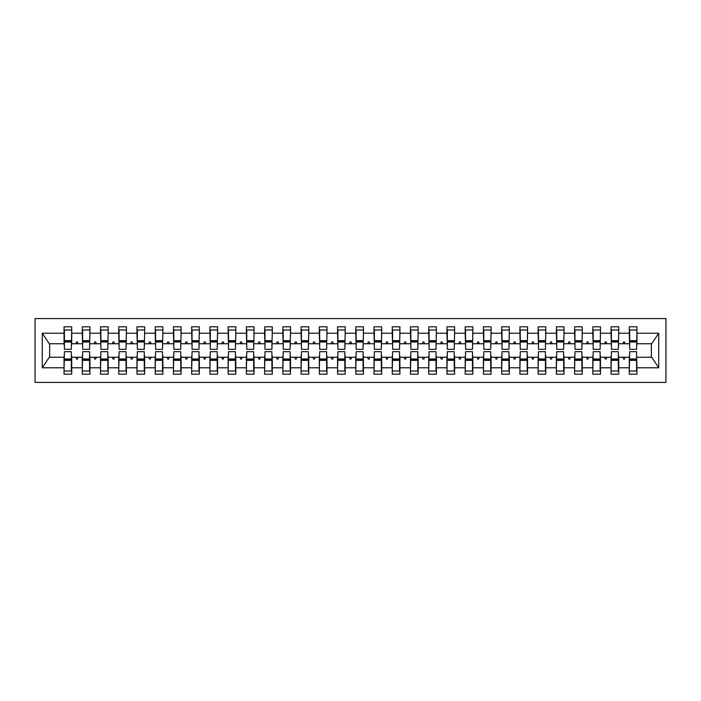 <?xml version="1.0" encoding="UTF-8"?>
<svg xmlns="http://www.w3.org/2000/svg" width="701" height="701" viewBox="0 0 701 701"><rect width="100%" height="100%" fill="white"/><g stroke="black" fill="none" stroke-linecap="round" stroke-linejoin="round"><path stroke-width="1.05" d="M35.05 382.413L665.95 382.413L665.95 318.587L35.05 318.587L35.05 382.413M629.664 354.513L629.296 357.247L618.72 357.247L618.361 354.513M636.596 346.487L636.955 343.753L651.728 343.753L658.73 333.22L658.73 367.78L636.955 367.78L636.955 374.203L629.296 374.203L629.296 357.247M636.955 343.753L636.955 326.797L629.296 326.797L629.296 333.22L618.72 333.22L618.361 346.487M629.664 346.487L629.296 333.22M611.43 354.513L611.062 357.247L600.485 357.247L600.126 354.513M629.296 367.78L618.72 367.78L618.72 374.203L611.062 374.203L611.062 357.247M618.72 333.22L618.72 326.797L611.062 326.797L611.062 333.22L600.485 333.22L600.126 346.487M611.43 346.487L611.062 333.22M593.195 354.513L592.827 357.247L582.259 357.247L581.891 354.513M611.062 367.78L600.485 367.78L600.485 374.203L592.827 374.203L592.827 357.247M600.485 333.22L600.485 326.797L592.827 326.797L592.827 333.22L582.259 333.22L581.891 346.487M593.195 346.487L592.827 333.22M574.96 354.513L574.601 357.247L564.025 357.247L563.657 354.513M592.827 367.78L582.259 367.78L582.259 374.203L574.601 374.203L574.601 357.247M582.259 333.22L582.259 326.797L574.601 326.797L574.601 333.22L564.025 333.22L563.657 346.487M574.96 346.487L574.601 333.22M556.725 354.513L556.366 357.247L545.79 357.247L545.422 354.513M574.601 367.78L564.025 367.78L564.025 374.203L556.366 374.203L556.366 357.247M564.025 333.22L564.025 326.797L556.366 326.797L556.366 333.22L545.79 333.22L545.422 346.487M556.725 346.487L556.366 333.22M538.491 354.513L538.131 357.247L527.555 357.247L527.187 354.513M556.366 367.78L545.79 367.78L545.79 374.203L538.131 374.203L538.131 357.247M545.79 333.22L545.79 326.797L538.131 326.797L538.131 333.22L527.555 333.22L527.187 346.487M538.491 346.487L538.131 333.22M520.256 354.513L519.897 357.247L509.32 357.247L508.952 354.513M538.131 367.78L527.555 367.78L527.555 374.203L519.897 374.203L519.897 357.247M527.555 333.22L527.555 326.797L519.897 326.797L519.897 333.22L509.32 333.22L508.952 346.487M520.256 346.487L519.897 333.22M502.021 354.513L501.662 357.247L491.086 357.247L490.718 354.513M519.897 367.78L509.32 367.78L509.32 374.203L501.662 374.203L501.662 357.247M509.32 333.22L509.32 326.797L501.662 326.797L501.662 333.22L491.086 333.22L490.718 346.487M502.021 346.487L501.662 333.22M483.795 354.513L483.427 357.247L472.851 357.247L472.483 354.513M501.662 367.78L491.086 367.78L491.086 374.203L483.427 374.203L483.427 357.247M491.086 333.22L491.086 326.797L483.427 326.797L483.427 333.22L472.851 333.22L472.483 346.487M483.795 346.487L483.427 333.22M465.56 354.513L465.192 357.247L454.616 357.247L454.248 354.513M483.427 367.78L472.851 367.78L472.851 374.203L465.192 374.203L465.192 357.247M472.851 333.22L472.851 326.797L465.192 326.797L465.192 333.22L454.616 333.22L454.248 346.487M465.56 346.487L465.192 333.22M447.326 354.513L446.958 357.247L436.381 357.247L436.022 354.513M465.192 367.78L454.616 367.78L454.616 374.203L446.958 374.203L446.958 357.247M454.616 333.22L454.616 326.797L446.958 326.797L446.958 333.22L436.381 333.22L436.022 346.487M447.326 346.487L446.958 333.22M429.091 354.513L428.723 357.247L418.147 357.247L417.787 354.513M446.958 367.78L436.381 367.78L436.381 374.203L428.723 374.203L428.723 357.247M436.381 333.22L436.381 326.797L428.723 326.797L428.723 333.22L418.147 333.22L417.787 346.487M429.091 346.487L428.723 333.22M410.856 354.513L410.488 357.247L399.912 357.247L399.552 354.513M428.723 367.78L418.147 367.78L418.147 374.203L410.488 374.203L410.488 357.247M418.147 333.22L418.147 326.797L410.488 326.797L410.488 333.22L399.912 333.22L399.552 346.487M410.856 346.487L410.488 333.22M392.621 354.513L392.253 357.247L381.677 357.247L381.318 354.513M410.488 367.78L399.912 367.78L399.912 374.203L392.253 374.203L392.253 357.247M399.912 333.22L399.912 326.797L392.253 326.797L392.253 333.22L381.677 333.22L381.318 346.487M392.621 346.487L392.253 333.22M374.387 354.513L374.019 357.247L363.442 357.247L363.083 354.513M392.253 367.78L381.677 367.78L381.677 374.203L374.019 374.203L374.019 357.247M381.677 333.22L381.677 326.797L374.019 326.797L374.019 333.22L363.442 333.22L363.083 346.487M374.387 346.487L374.019 333.22M356.152 354.513L355.784 357.247L345.216 357.247L344.848 354.513M374.019 367.78L363.442 367.78L363.442 374.203L355.784 374.203L355.784 357.247M363.442 333.22L363.442 326.797L355.784 326.797L355.784 333.22L345.216 333.22L344.848 346.487M356.152 346.487L355.784 333.22M337.917 354.513L337.558 357.247L326.981 357.247L326.613 354.513M355.784 367.78L345.216 367.78L345.216 374.203L337.558 374.203L337.558 357.247M345.216 333.22L345.216 326.797L337.558 326.797L337.558 333.22L326.981 333.22L326.613 346.487M337.917 346.487L337.558 333.22M319.682 354.513L319.323 357.247L308.747 357.247L308.379 354.513M337.558 367.78L326.981 367.78L326.981 374.203L319.323 374.203L319.323 357.247M326.981 333.22L326.981 326.797L319.323 326.797L319.323 333.22L308.747 333.22L308.379 346.487M319.682 346.487L319.323 333.22M301.448 354.513L301.088 357.247L290.512 357.247L290.144 354.513M319.323 367.78L308.747 367.78L308.747 374.203L301.088 374.203L301.088 357.247M308.747 333.22L308.747 326.797L301.088 326.797L301.088 333.22L290.512 333.22L290.144 346.487M301.448 346.487L301.088 333.22M283.213 354.513L282.853 357.247L272.277 357.247L271.909 354.513M301.088 367.78L290.512 367.78L290.512 374.203L282.853 374.203L282.853 357.247M290.512 333.22L290.512 326.797L282.853 326.797L282.853 333.22L272.277 333.22L271.909 346.487M283.213 346.487L282.853 333.22M264.978 354.513L264.619 357.247L254.042 357.247L253.674 354.513M282.853 367.78L272.277 367.78L272.277 374.203L264.619 374.203L264.619 357.247M272.277 333.22L272.277 326.797L264.619 326.797L264.619 333.22L254.042 333.22L253.674 346.487M264.978 346.487L264.619 333.22M246.752 354.513L246.384 357.247L235.808 357.247L235.44 354.513M264.619 367.78L254.042 367.78L254.042 374.203L246.384 374.203L246.384 357.247M254.042 333.22L254.042 326.797L246.384 326.797L246.384 333.22L235.808 333.22L235.44 346.487M246.752 346.487L246.384 333.22M228.517 354.513L228.149 357.247L217.573 357.247L217.205 354.513M246.384 367.78L235.808 367.78L235.808 374.203L228.149 374.203L228.149 357.247M235.808 333.22L235.808 326.797L228.149 326.797L228.149 333.22L217.573 333.22L217.205 346.487M228.517 346.487L228.149 333.22M210.282 354.513L209.914 357.247L199.338 357.247L198.979 354.513M228.149 367.78L217.573 367.78L217.573 374.203L209.914 374.203L209.914 357.247M217.573 333.22L217.573 326.797L209.914 326.797L209.914 333.22L199.338 333.22L198.979 346.487M210.282 346.487L209.914 333.22M192.048 354.513L191.68 357.247L181.103 357.247L180.744 354.513M209.914 367.78L199.338 367.78L199.338 374.203L191.68 374.203L191.68 357.247M199.338 333.22L199.338 326.797L191.68 326.797L191.68 333.22L181.103 333.22L180.744 346.487M192.048 346.487L191.68 333.22M173.813 354.513L173.445 357.247L162.869 357.247L162.509 354.513M191.68 367.78L181.103 367.78L181.103 374.203L173.445 374.203L173.445 357.247M181.103 333.22L181.103 326.797L173.445 326.797L173.445 333.22L162.869 333.22L162.509 346.487M173.813 346.487L173.445 333.22M155.578 354.513L155.21 357.247L144.634 357.247L144.275 354.513M173.445 367.78L162.869 367.78L162.869 374.203L155.21 374.203L155.21 357.247M162.869 333.22L162.869 326.797L155.21 326.797L155.21 333.22L144.634 333.22L144.275 346.487M155.578 346.487L155.21 333.22M137.343 354.513L136.975 357.247L126.399 357.247L126.04 354.513M155.21 367.78L144.634 367.78L144.634 374.203L136.975 374.203L136.975 357.247M144.634 333.22L144.634 326.797L136.975 326.797L136.975 333.22L126.399 333.22L126.04 346.487M137.343 346.487L136.975 333.22M119.109 354.513L118.741 357.247L108.173 357.247L107.805 354.513M136.975 367.78L126.399 367.78L126.399 374.203L118.741 374.203L118.741 357.247M126.399 333.22L126.399 326.797L118.741 326.797L118.741 333.22L108.173 333.22L107.805 346.487M119.109 346.487L118.741 333.22M100.874 354.513L100.515 357.247L89.938 357.247L89.57 354.513M118.741 367.78L108.173 367.78L108.173 374.203L100.515 374.203L100.515 357.247M108.173 333.22L108.173 326.797L100.515 326.797L100.515 333.22L89.938 333.22L89.57 346.487M100.874 346.487L100.515 333.22M82.639 354.513L82.28 357.247L71.704 357.247L71.704 374.203L64.045 374.203L64.045 357.247L49.272 357.247L42.27 367.78L42.27 333.22L49.272 343.753L64.045 343.753L64.045 333.22L42.27 333.22M100.515 367.78L89.938 367.78L89.938 374.203L82.28 374.203L82.28 357.247M89.938 333.22L89.938 326.797L82.28 326.797L82.28 333.22L71.704 333.22L71.704 326.797L64.045 326.797L64.045 333.22M82.639 346.487L82.28 333.22M64.404 354.513L64.045 357.247M64.045 343.753L64.404 346.487M636.596 354.513L636.955 367.78M618.72 367.78L618.72 357.247M600.485 367.78L600.485 357.247M582.259 367.78L582.259 357.247M564.025 367.78L564.025 357.247M545.79 367.78L545.79 357.247M527.555 367.78L527.555 357.247M509.32 367.78L509.32 357.247M491.086 367.78L491.086 357.247M472.851 367.78L472.851 357.247M454.616 367.78L454.616 357.247M436.381 367.78L436.381 357.247M418.147 367.78L418.147 357.247M399.912 367.78L399.912 357.247M381.677 367.78L381.677 357.247M363.442 367.78L363.442 357.247M345.216 367.78L345.216 357.247M326.981 367.78L326.981 357.247M308.747 367.78L308.747 357.247M290.512 367.78L290.512 357.247M272.277 367.78L272.277 357.247M254.042 367.78L254.042 357.247M235.808 367.78L235.808 357.247M217.573 367.78L217.573 357.247M199.338 367.78L199.338 357.247M181.103 367.78L181.103 357.247M162.869 367.78L162.869 357.247M144.634 367.78L144.634 357.247M126.399 367.78L126.399 357.247M108.173 367.78L108.173 357.247M89.938 367.78L89.938 357.247M658.73 333.22L636.955 333.22M82.28 367.78L71.704 367.78M64.045 367.78L42.27 367.78M622.891 343.753L625.134 343.753L624.468 341.93L623.557 341.93L622.891 343.753L618.72 343.753M629.296 343.753L625.134 343.753M622.891 357.247L623.557 359.07L624.468 359.07L625.134 357.247M604.656 343.753L606.9 343.753L606.234 341.93L605.322 341.93L604.656 343.753L600.485 343.753M611.062 343.753L606.9 343.753M604.656 357.247L605.322 359.07L606.234 359.07L606.9 357.247M586.422 343.753L588.665 343.753L587.999 341.93L587.087 341.93L586.422 343.753L582.259 343.753M592.827 343.753L588.665 343.753M586.422 357.247L587.087 359.07L587.999 359.07L588.665 357.247M568.187 343.753L570.43 343.753L569.764 341.93L568.853 341.93L568.187 343.753L564.025 343.753M574.601 343.753L570.43 343.753M568.187 357.247L568.853 359.07L569.764 359.07L570.43 357.247M549.952 343.753L552.195 343.753L551.529 341.93L550.618 341.93L549.952 343.753L545.79 343.753M556.366 343.753L552.195 343.753M549.952 357.247L550.618 359.07L551.529 359.07L552.195 357.247M531.717 343.753L533.96 343.753L533.295 341.93L532.383 341.93L531.717 343.753L527.555 343.753M538.131 343.753L533.96 343.753M531.717 357.247L532.383 359.07L533.295 359.07L533.96 357.247M513.491 343.753L515.726 343.753L515.06 341.93L514.148 341.93L513.491 343.753L509.32 343.753M519.897 343.753L515.726 343.753M513.491 357.247L514.148 359.07L515.06 359.07L515.726 357.247M495.257 343.753L497.491 343.753L496.825 341.93L495.914 341.93L495.257 343.753L491.086 343.753M501.662 343.753L497.491 343.753M495.257 357.247L495.914 359.07L496.825 359.07L497.491 357.247M477.022 343.753L479.256 343.753L478.59 341.93L477.679 341.93L477.022 343.753L472.851 343.753M483.427 343.753L479.256 343.753M477.022 357.247L477.679 359.07L478.59 359.07L479.256 357.247M458.787 343.753L461.021 343.753L460.364 341.93L459.453 341.93L458.787 343.753L454.616 343.753M465.192 343.753L461.021 343.753M458.787 357.247L459.453 359.07L460.364 359.07L461.021 357.247M440.552 343.753L442.787 343.753L442.129 341.93L441.218 341.93L440.552 343.753L436.381 343.753M446.958 343.753L442.787 343.753M440.552 357.247L441.218 359.07L442.129 359.07L442.787 357.247M422.317 343.753L424.552 343.753L423.895 341.93L422.983 341.93L422.317 343.753L418.147 343.753M428.723 343.753L424.552 343.753M422.317 357.247L422.983 359.07L423.895 359.07L424.552 357.247M404.083 343.753L406.326 343.753L405.66 341.93L404.749 341.93L404.083 343.753L399.912 343.753M410.488 343.753L406.326 343.753M404.083 357.247L404.749 359.07L405.66 359.07L406.326 357.247M385.848 343.753L388.091 343.753L387.425 341.93L386.514 341.93L385.848 343.753L381.677 343.753M392.253 343.753L388.091 343.753M385.848 357.247L386.514 359.07L387.425 359.07L388.091 357.247M367.613 343.753L369.856 343.753L369.19 341.93L368.279 341.93L367.613 343.753L363.442 343.753M374.019 343.753L369.856 343.753M367.613 357.247L368.279 359.07L369.19 359.07L369.856 357.247M349.378 343.753L351.622 343.753L350.956 341.93L350.044 341.93L349.378 343.753L345.216 343.753M355.784 343.753L351.622 343.753M349.378 357.247L350.044 359.07L350.956 359.07L351.622 357.247M331.144 343.753L333.387 343.753L332.721 341.93L331.81 341.93L331.144 343.753L326.981 343.753M337.558 343.753L333.387 343.753M331.144 357.247L331.81 359.07L332.721 359.07L333.387 357.247M312.909 343.753L315.152 343.753L314.486 341.93L313.575 341.93L312.909 343.753L308.747 343.753M319.323 343.753L315.152 343.753M312.909 357.247L313.575 359.07L314.486 359.07L315.152 357.247M294.674 343.753L296.917 343.753L296.251 341.93L295.34 341.93L294.674 343.753L290.512 343.753M301.088 343.753L296.917 343.753M294.674 357.247L295.34 359.07L296.251 359.07L296.917 357.247M276.448 343.753L278.683 343.753L278.017 341.93L277.105 341.93L276.448 343.753L272.277 343.753M282.853 343.753L278.683 343.753M276.448 357.247L277.105 359.07L278.017 359.07L278.683 357.247M258.213 343.753L260.448 343.753L259.782 341.93L258.871 341.93L258.213 343.753L254.042 343.753M264.619 343.753L260.448 343.753M258.213 357.247L258.871 359.07L259.782 359.07L260.448 357.247M239.979 343.753L242.213 343.753L241.547 341.93L240.636 341.93L239.979 343.753L235.808 343.753M246.384 343.753L242.213 343.753M239.979 357.247L240.636 359.07L241.547 359.07L242.213 357.247M221.744 343.753L223.978 343.753L223.321 341.93L222.41 341.93L221.744 343.753L217.573 343.753M228.149 343.753L223.978 343.753M221.744 357.247L222.41 359.07L223.321 359.07L223.978 357.247M203.509 343.753L205.744 343.753L205.086 341.93L204.175 341.93L203.509 343.753L199.338 343.753M209.914 343.753L205.744 343.753M203.509 357.247L204.175 359.07L205.086 359.07L205.744 357.247M185.274 343.753L187.509 343.753L186.852 341.93L185.94 341.93L185.274 343.753L181.103 343.753M191.68 343.753L187.509 343.753M185.274 357.247L185.94 359.07L186.852 359.07L187.509 357.247M167.04 343.753L169.283 343.753L168.617 341.93L167.705 341.93L167.04 343.753L162.869 343.753M173.445 343.753L169.283 343.753M167.04 357.247L167.705 359.07L168.617 359.07L169.283 357.247M148.805 343.753L151.048 343.753L150.382 341.93L149.471 341.93L148.805 343.753L144.634 343.753M155.21 343.753L151.048 343.753M148.805 357.247L149.471 359.07L150.382 359.07L151.048 357.247M130.57 343.753L132.813 343.753L132.147 341.93L131.236 341.93L130.57 343.753L126.399 343.753M136.975 343.753L132.813 343.753M130.57 357.247L131.236 359.07L132.147 359.07L132.813 357.247M112.335 343.753L114.578 343.753L113.912 341.93L113.001 341.93L112.335 343.753L108.173 343.753M118.741 343.753L114.578 343.753M112.335 357.247L113.001 359.07L113.912 359.07L114.578 357.247M94.1 343.753L96.344 343.753L95.678 341.93L94.766 341.93L94.1 343.753L89.938 343.753M100.515 343.753L96.344 343.753M94.1 357.247L94.766 359.07L95.678 359.07L96.344 357.247M75.866 343.753L78.109 343.753L77.443 341.93L76.532 341.93L75.866 343.753L71.704 343.753L71.704 333.22M82.28 343.753L78.109 343.753M75.866 357.247L76.532 359.07L77.443 359.07L78.109 357.247M71.336 354.513L71.704 357.247M71.704 343.753L71.336 346.487M658.73 367.78L651.728 357.247L636.955 357.247M49.64 343.753L49.64 357.247M651.36 357.247L651.36 343.753M64.404 342.018L64.404 329.987L71.704 329.987L71.336 349.317L64.404 349.317L64.404 342.018L71.336 342.018M71.336 358.982L71.336 371.013L64.045 371.013L64.404 351.683L71.336 351.683L71.336 358.982L64.404 358.982M82.639 342.018L82.639 329.987L89.938 329.987L89.57 349.317L82.639 349.317L82.639 342.018L89.57 342.018M89.57 358.982L89.57 371.013L82.28 371.013L82.639 351.683L89.57 351.683L89.57 358.982L82.639 358.982M100.874 342.018L100.874 329.987L108.173 329.987L107.805 349.317L100.874 349.317L100.874 342.018L107.805 342.018M107.805 358.982L107.805 371.013L100.515 371.013L100.874 351.683L107.805 351.683L107.805 358.982L100.874 358.982M119.109 342.018L119.109 329.987L126.399 329.987L126.04 349.317L119.109 349.317L119.109 342.018L126.04 342.018M126.04 358.982L126.04 371.013L118.741 371.013L119.109 351.683L126.04 351.683L126.04 358.982L119.109 358.982M137.343 342.018L137.343 329.987L144.634 329.987L144.275 349.317L137.343 349.317L137.343 342.018L144.275 342.018M144.275 358.982L144.275 371.013L136.975 371.013L137.343 351.683L144.275 351.683L144.275 358.982L137.343 358.982M155.578 342.018L155.578 329.987L162.869 329.987L162.509 349.317L155.578 349.317L155.578 342.018L162.509 342.018M162.509 358.982L162.509 371.013L155.21 371.013L155.578 351.683L162.509 351.683L162.509 358.982L155.578 358.982M173.813 342.018L173.813 329.987L181.103 329.987L180.744 349.317L173.813 349.317L173.813 342.018L180.744 342.018M180.744 358.982L180.744 371.013L173.445 371.013L173.813 351.683L180.744 351.683L180.744 358.982L173.813 358.982M192.048 342.018L192.048 329.987L199.338 329.987L198.979 349.317L192.048 349.317L192.048 342.018L198.979 342.018M198.979 358.982L198.979 371.013L191.68 371.013L192.048 351.683L198.979 351.683L198.979 358.982L192.048 358.982M210.282 342.018L210.282 329.987L217.573 329.987L217.205 349.317L210.282 349.317L210.282 342.018L217.205 342.018M217.205 358.982L217.205 371.013L209.914 371.013L210.282 351.683L217.205 351.683L217.205 358.982L210.282 358.982M228.517 342.018L228.517 329.987L235.808 329.987L235.44 349.317L228.517 349.317L228.517 342.018L235.44 342.018M235.44 358.982L235.44 371.013L228.149 371.013L228.517 351.683L235.44 351.683L235.44 358.982L228.517 358.982M246.752 342.018L246.752 329.987L254.042 329.987L253.674 349.317L246.752 349.317L246.752 342.018L253.674 342.018M253.674 358.982L253.674 371.013L246.384 371.013L246.752 351.683L253.674 351.683L253.674 358.982L246.752 358.982M264.978 342.018L264.978 329.987L272.277 329.987L271.909 349.317L264.978 349.317L264.978 342.018L271.909 342.018M271.909 358.982L271.909 371.013L264.619 371.013L264.978 351.683L271.909 351.683L271.909 358.982L264.978 358.982M283.213 342.018L283.213 329.987L290.512 329.987L290.144 349.317L283.213 349.317L283.213 342.018L290.144 342.018M290.144 358.982L290.144 371.013L282.853 371.013L283.213 351.683L290.144 351.683L290.144 358.982L283.213 358.982M301.448 342.018L301.448 329.987L308.747 329.987L308.379 349.317L301.448 349.317L301.448 342.018L308.379 342.018M308.379 358.982L308.379 371.013L301.088 371.013L301.448 351.683L308.379 351.683L308.379 358.982L301.448 358.982M319.682 342.018L319.682 329.987L326.981 329.987L326.613 349.317L319.682 349.317L319.682 342.018L326.613 342.018M326.613 358.982L326.613 371.013L319.323 371.013L319.682 351.683L326.613 351.683L326.613 358.982L319.682 358.982M337.917 342.018L337.917 329.987L345.216 329.987L344.848 349.317L337.917 349.317L337.917 342.018L344.848 342.018M344.848 358.982L344.848 371.013L337.558 371.013L337.917 351.683L344.848 351.683L344.848 358.982L337.917 358.982M356.152 342.018L356.152 329.987L363.442 329.987L363.083 349.317L356.152 349.317L356.152 342.018L363.083 342.018M363.083 358.982L363.083 371.013L355.784 371.013L356.152 351.683L363.083 351.683L363.083 358.982L356.152 358.982M374.387 342.018L374.387 329.987L381.677 329.987L381.318 349.317L374.387 349.317L374.387 342.018L381.318 342.018M381.318 358.982L381.318 371.013L374.019 371.013L374.387 351.683L381.318 351.683L381.318 358.982L374.387 358.982M392.621 342.018L392.621 329.987L399.912 329.987L399.552 349.317L392.621 349.317L392.621 342.018L399.552 342.018M399.552 358.982L399.552 371.013L392.253 371.013L392.621 351.683L399.552 351.683L399.552 358.982L392.621 358.982M410.856 342.018L410.856 329.987L418.147 329.987L417.787 349.317L410.856 349.317L410.856 342.018L417.787 342.018M417.787 358.982L417.787 371.013L410.488 371.013L410.856 351.683L417.787 351.683L417.787 358.982L410.856 358.982M429.091 342.018L429.091 329.987L436.381 329.987L436.022 349.317L429.091 349.317L429.091 342.018L436.022 342.018M436.022 358.982L436.022 371.013L428.723 371.013L429.091 351.683L436.022 351.683L436.022 358.982L429.091 358.982M447.326 342.018L447.326 329.987L454.616 329.987L454.248 349.317L447.326 349.317L447.326 342.018L454.248 342.018M454.248 358.982L454.248 371.013L446.958 371.013L447.326 351.683L454.248 351.683L454.248 358.982L447.326 358.982M465.56 342.018L465.56 329.987L472.851 329.987L472.483 349.317L465.56 349.317L465.56 342.018L472.483 342.018M472.483 358.982L472.483 371.013L465.192 371.013L465.56 351.683L472.483 351.683L472.483 358.982L465.56 358.982M483.795 342.018L483.795 329.987L491.086 329.987L490.718 349.317L483.795 349.317L483.795 342.018L490.718 342.018M490.718 358.982L490.718 371.013L483.427 371.013L483.795 351.683L490.718 351.683L490.718 358.982L483.795 358.982M502.021 342.018L502.021 329.987L509.32 329.987L508.952 349.317L502.021 349.317L502.021 342.018L508.952 342.018M508.952 358.982L508.952 371.013L501.662 371.013L502.021 351.683L508.952 351.683L508.952 358.982L502.021 358.982M520.256 342.018L520.256 329.987L527.555 329.987L527.187 349.317L520.256 349.317L520.256 342.018L527.187 342.018M527.187 358.982L527.187 371.013L519.897 371.013L520.256 351.683L527.187 351.683L527.187 358.982L520.256 358.982M538.491 342.018L538.491 329.987L545.79 329.987L545.422 349.317L538.491 349.317L538.491 342.018L545.422 342.018M545.422 358.982L545.422 371.013L538.131 371.013L538.491 351.683L545.422 351.683L545.422 358.982L538.491 358.982M556.725 342.018L556.725 329.987L564.025 329.987L563.657 349.317L556.725 349.317L556.725 342.018L563.657 342.018M563.657 358.982L563.657 371.013L556.366 371.013L556.725 351.683L563.657 351.683L563.657 358.982L556.725 358.982M574.96 342.018L574.96 329.987L582.259 329.987L581.891 349.317L574.96 349.317L574.96 342.018L581.891 342.018M581.891 358.982L581.891 371.013L574.601 371.013L574.96 351.683L581.891 351.683L581.891 358.982L574.96 358.982M593.195 342.018L593.195 329.987L600.485 329.987L600.126 349.317L593.195 349.317L593.195 342.018L600.126 342.018M600.126 358.982L600.126 371.013L592.827 371.013L593.195 351.683L600.126 351.683L600.126 358.982L593.195 358.982M611.43 342.018L611.43 329.987L618.72 329.987L618.361 349.317L611.43 349.317L611.43 342.018L618.361 342.018M618.361 358.982L618.361 371.013L611.062 371.013L611.43 351.683L618.361 351.683L618.361 358.982L611.43 358.982M629.664 342.018L629.664 329.987L636.955 329.987L636.596 349.317L629.664 349.317L629.664 342.018L636.596 342.018M636.596 358.982L636.596 371.013L629.296 371.013L629.664 351.683L636.596 351.683L636.596 358.982L629.664 358.982M71.336 360.069L64.404 360.069M64.404 340.931L71.336 340.931M82.639 340.931L89.57 340.931M100.874 340.931L107.805 340.931M119.109 340.931L126.04 340.931M137.343 340.931L144.275 340.931M89.57 360.069L82.639 360.069M107.805 360.069L100.874 360.069M126.04 360.069L119.109 360.069M144.275 360.069L137.343 360.069M155.578 340.931L162.509 340.931M162.509 360.069L155.578 360.069M173.813 340.931L180.744 340.931M180.744 360.069L173.813 360.069M192.048 340.931L198.979 340.931M198.979 360.069L192.048 360.069M210.282 340.931L217.205 340.931M217.205 360.069L210.282 360.069M228.517 340.931L235.44 340.931M235.44 360.069L228.517 360.069M246.752 340.931L253.674 340.931M253.674 360.069L246.752 360.069M264.978 340.931L271.909 340.931M271.909 360.069L264.978 360.069M283.213 340.931L290.144 340.931M290.144 360.069L283.213 360.069M301.448 340.931L308.379 340.931M308.379 360.069L301.448 360.069M319.682 340.931L326.613 340.931M326.613 360.069L319.682 360.069M337.917 340.931L344.848 340.931M344.848 360.069L337.917 360.069M356.152 340.931L363.083 340.931M363.083 360.069L356.152 360.069M374.387 340.931L381.318 340.931M381.318 360.069L374.387 360.069M392.621 340.931L399.552 340.931M399.552 360.069L392.621 360.069M410.856 340.931L417.787 340.931M417.787 360.069L410.856 360.069M429.091 340.931L436.022 340.931M436.022 360.069L429.091 360.069M447.326 340.931L454.248 340.931M454.248 360.069L447.326 360.069M465.56 340.931L472.483 340.931M472.483 360.069L465.56 360.069M483.795 340.931L490.718 340.931M490.718 360.069L483.795 360.069M502.021 340.931L508.952 340.931M508.952 360.069L502.021 360.069M520.256 340.931L527.187 340.931M527.187 360.069L520.256 360.069M538.491 340.931L545.422 340.931M545.422 360.069L538.491 360.069M556.725 340.931L563.657 340.931M563.657 360.069L556.725 360.069M574.96 340.931L581.891 340.931M581.891 360.069L574.96 360.069M593.195 340.931L600.126 340.931M600.126 360.069L593.195 360.069M611.43 340.931L618.361 340.931M618.361 360.069L611.43 360.069M629.664 340.931L636.596 340.931M636.596 360.069L629.664 360.069M71.336 360.349L64.404 360.349M64.404 340.651L71.336 340.651M82.639 340.651L89.57 340.651M100.874 340.651L107.805 340.651M119.109 340.651L126.04 340.651M137.343 340.651L144.275 340.651M89.57 360.349L82.639 360.349M107.805 360.349L100.874 360.349M126.04 360.349L119.109 360.349M144.275 360.349L137.343 360.349M155.578 340.651L162.509 340.651M162.509 360.349L155.578 360.349M173.813 340.651L180.744 340.651M180.744 360.349L173.813 360.349M192.048 340.651L198.979 340.651M198.979 360.349L192.048 360.349M210.282 340.651L217.205 340.651M217.205 360.349L210.282 360.349M228.517 340.651L235.44 340.651M235.44 360.349L228.517 360.349M246.752 340.651L253.674 340.651M253.674 360.349L246.752 360.349M264.978 340.651L271.909 340.651M271.909 360.349L264.978 360.349M283.213 340.651L290.144 340.651M290.144 360.349L283.213 360.349M301.448 340.651L308.379 340.651M308.379 360.349L301.448 360.349M319.682 340.651L326.613 340.651M326.613 360.349L319.682 360.349M337.917 340.651L344.848 340.651M344.848 360.349L337.917 360.349M356.152 340.651L363.083 340.651M363.083 360.349L356.152 360.349M374.387 340.651L381.318 340.651M381.318 360.349L374.387 360.349M392.621 340.651L399.552 340.651M399.552 360.349L392.621 360.349M410.856 340.651L417.787 340.651M417.787 360.349L410.856 360.349M429.091 340.651L436.022 340.651M436.022 360.349L429.091 360.349M447.326 340.651L454.248 340.651M454.248 360.349L447.326 360.349M465.56 340.651L472.483 340.651M472.483 360.349L465.56 360.349M483.795 340.651L490.718 340.651M490.718 360.349L483.795 360.349M502.021 340.651L508.952 340.651M508.952 360.349L502.021 360.349M520.256 340.651L527.187 340.651M527.187 360.349L520.256 360.349M538.491 340.651L545.422 340.651M545.422 360.349L538.491 360.349M556.725 340.651L563.657 340.651M563.657 360.349L556.725 360.349M574.96 340.651L581.891 340.651M581.891 360.349L574.96 360.349M593.195 340.651L600.126 340.651M600.126 360.349L593.195 360.349M611.43 340.651L618.361 340.651M618.361 360.349L611.43 360.349M629.664 340.651L636.596 340.651M636.596 360.349L629.664 360.349"/></g></svg>
